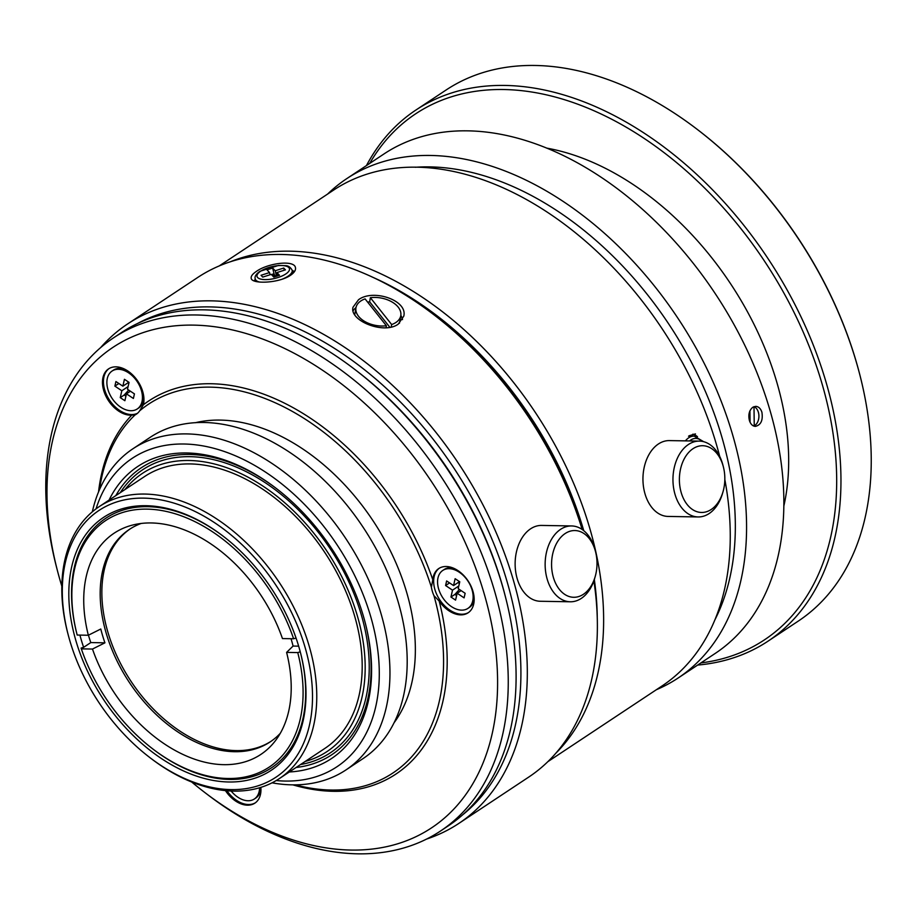 <?xml version="1.0" encoding="UTF-8"?>
<svg xmlns="http://www.w3.org/2000/svg" width="917" height="917" viewBox="0 0 917 917"><rect width="100%" height="100%" fill="white"/><g stroke="black" fill="none" stroke-linecap="round" stroke-linejoin="round"><path stroke-width="1.38" d="M685.435 440.871A18.97 12.907 -89 0 1 694.18 436.114L690.295 436.045A18.97 12.907 91 0 0 688.552 436.194M697.505 436.733A21.24 14.454 91 0 0 692.885 434.154M371.866 276.877A292.832 194.255 56.5 0 1 583.762 530.679M594.331 579.51A292.832 194.255 56.5 0 1 597.242 616.763M100.652 347.577A299.664 198.783 56.5 0 1 127.509 324.022L197.556 277.576A299.664 198.783 56.5 0 1 433.397 314.371L435.174 315.723A295.114 195.768 56.5 0 1 582.261 529.545M715.1 619.445A289.795 192.238 -123.5 0 0 721.071 434.383A289.795 192.238 -123.5 0 0 415.275 167.272M402.506 319.62A25.791 15.818 9.9 0 0 400.832 315.379M356.014 307.516A25.791 15.818 9.9 0 0 353.068 310.829M294.54 271.501A22.765 8.264 -13.3 0 0 292.271 270.641M255.362 279.387A22.765 8.264 -13.3 0 0 253.986 280.82M137.447 323.552A295.114 195.768 56.5 0 1 506.413 579.372A295.114 195.768 56.5 0 1 463.005 814.537M750.072 422.244L749.923 410.885M753.992 406.644L754.255 425.775A10.018 6.82 91 0 0 758.921 415.974A10.018 6.82 91 0 0 753.992 406.644L753.992 406.644M753.121 425.752L754.255 425.775M61.817 586.181A288.282 191.24 56.5 0 1 57.278 570.087L56.35 566.488A295.87 196.272 56.5 0 1 113.513 337.857L121.353 332.653A295.87 196.272 56.5 0 1 354.214 368.989L355.979 370.342A291.319 193.246 56.5 0 1 504.969 595.018L505.519 597.185A295.87 196.272 56.5 0 1 448.356 825.816L440.515 831.02A295.87 196.272 56.5 0 1 207.655 794.684L204.709 792.437A288.282 191.24 56.5 0 1 191.653 781.983M400.786 315.643A22.765 13.961 -170.1 0 1 395.892 322.486A22.765 13.961 -170.1 0 1 391.662 324.538L370.365 297.681A22.765 13.961 -170.1 0 1 400.786 315.643L399.548 322.727A22.765 13.961 -170.1 0 1 399.445 323.243M273.816 277.094L279.49 275.283L276.934 272.567L285.439 269.862L283.731 268.039L275.226 270.756L272.658 268.039L266.985 269.85L269.541 272.567L261.036 275.283L262.743 277.094L271.249 274.378L273.816 277.094M783.875 505.897A254.147 168.59 -123.5 0 0 776.172 380.085A254.147 168.59 -123.5 0 0 546.635 148.107M369.7 163.432A315.586 209.351 56.5 0 1 603.546 115.164A315.586 209.351 56.5 0 1 821.185 380.864A315.586 209.351 56.5 0 1 700.897 662.922M386.378 325.753A22.765 13.961 -170.1 0 1 355.956 307.791A22.765 13.961 -170.1 0 1 365.081 298.896L386.378 325.753L386.034 327.759M276.934 272.567L277.713 275.857M269.541 272.567L270.068 274.756M272.658 268.039L274.011 273.759L271.443 274.584M274.011 273.759L275.238 276.647M276.521 276.235L275.226 270.756M283.731 268.039L284.259 270.24M98.555 491.867A223.794 148.462 56.5 0 1 131.739 415.16A26.547 17.618 56.5 0 1 106.131 396.614A26.547 17.618 56.5 0 1 108.538 368.898A26.547 17.618 56.5 0 1 115.955 366.846A26.547 17.618 56.5 0 1 136.954 379.936A26.547 17.618 56.5 0 1 143.407 404.752A223.794 148.462 56.5 0 1 432.778 579.716A26.547 17.618 56.5 0 1 438.75 568.563A26.547 17.618 56.5 0 1 468.106 580.954A26.547 17.618 56.5 0 1 468.094 612.82A26.547 17.618 56.5 0 1 439.174 601.059A223.794 148.462 56.5 0 1 292.832 784.849M260.852 787.359A26.547 17.618 56.5 0 1 254.892 803.132A26.547 17.618 56.5 0 1 225.433 790.592M57.278 570.087A288.282 191.24 56.5 0 1 199.149 325.306A288.282 191.24 56.5 0 1 483.431 591.213A288.282 191.24 56.5 0 1 435.747 824.956A288.282 191.24 56.5 0 1 204.709 792.437M370.365 297.681L369.643 301.819L389.863 327.3M391.227 327.025L391.662 324.538M272.532 275.73L274.47 275.111M275.02 275.708A10.018 3.645 -13.3 0 0 272.968 276.189M439.174 601.059L433.936 595.637A221.215 146.743 56.5 0 1 295.285 784.849M143.407 404.752L139.671 410.816A221.215 146.743 56.5 0 1 431.403 587.212L432.778 579.716M99.517 489.609A221.215 146.743 56.5 0 1 135.063 414.931L131.739 415.16M369.643 301.819A22.765 13.961 9.9 0 0 367.648 302.14M195.298 422.737A185.108 122.798 56.5 0 1 406.254 590.972A185.108 122.798 56.5 0 1 394.161 722.642M433.936 595.637A26.547 17.618 56.5 0 1 432.365 591.419A26.547 17.618 56.5 0 1 431.403 587.212M139.671 410.816A26.547 17.618 56.5 0 1 136.278 414.22A26.547 17.618 56.5 0 1 135.063 414.931M697.654 665.066A318.623 211.369 -123.5 0 0 768.01 641.178L798.283 621.096A318.623 211.369 -123.5 0 0 859.848 374.87L859.665 374.147A317.11 210.36 -123.5 0 0 697.482 129.572L696.897 129.125A318.623 211.369 -123.5 0 0 535.173 65.474A318.623 211.369 -123.5 0 0 446.12 89.992L415.848 110.074A318.623 211.369 -123.5 0 0 366.456 165.576M459.761 581.791L455.13 578.696L453.56 585.573L446.625 580.942L445.582 585.527L452.517 590.158L450.958 597.036L455.577 600.119L457.147 593.242L464.094 597.873L465.137 593.288L458.191 588.657L459.761 581.791M449.135 568.689A22.765 15.096 56.5 0 1 470.318 585.287A22.765 15.096 56.5 0 1 467.934 608.384A22.765 15.096 56.5 0 1 442.773 597.758A22.765 15.096 56.5 0 1 442.773 570.443A22.765 15.096 56.5 0 1 449.135 568.689M453.56 585.573L459.52 581.63M457.147 593.242L461.113 590.617M450.958 597.036L454.889 594.422L456.62 595.58M454.889 594.422L459.394 589.471M458.798 585.997L452.517 590.158M445.582 585.527L449.571 582.914M458.076 582.582L459.371 583.453M109.054 500.097A175.239 116.253 56.5 0 1 275.708 488.016A175.239 116.253 56.5 0 1 365.321 623.17A175.239 116.253 56.5 0 1 289.325 771.976M96.044 508.843A185.108 122.798 56.5 0 1 229.926 453.56A185.108 122.798 56.5 0 1 370.204 614.883A185.108 122.798 56.5 0 1 276.212 780.55M259.568 787.749A22.765 15.096 56.5 0 1 254.353 798.994A22.765 15.096 56.5 0 1 231.13 791.004M129.056 382.378L124.425 379.294L122.867 386.172L115.92 381.541L114.877 386.126L121.823 390.757L120.253 397.634L124.884 400.718L126.443 393.84L133.389 398.471L134.432 393.886L127.486 389.255L129.056 382.378M118.442 369.287A22.765 15.096 56.5 0 1 139.625 385.885A22.765 15.096 56.5 0 1 137.229 408.971A22.765 15.096 56.5 0 1 112.069 398.345A22.765 15.096 56.5 0 1 112.08 371.041A22.765 15.096 56.5 0 1 118.442 369.287M300.535 764.549A169.805 112.642 -123.5 0 0 360.885 613.427A169.805 112.642 -123.5 0 0 246.249 471.682A169.805 112.642 -123.5 0 0 120.265 492.67M296.111 767.483A172.213 114.235 -123.5 0 0 365.138 622.448M276.292 488.463A172.213 114.235 -123.5 0 0 115.829 495.604M122.867 386.172L128.816 382.217M126.443 393.84L130.42 391.204M120.253 397.634L124.185 395.021L125.916 396.167M124.185 395.021L128.701 390.057M128.093 386.596L121.823 390.757M114.877 386.126L118.866 383.501M127.841 382.87L128.804 383.501M279.433 778.533L324.859 748.421A163.111 108.195 -123.5 0 0 354.18 614.539A163.111 108.195 -123.5 0 0 144.577 476.542L99.162 506.665A163.111 108.195 56.5 0 1 308.754 644.662A163.111 108.195 56.5 0 1 279.433 778.533A163.111 108.195 56.5 0 1 151.064 758.508L149.884 757.602A160.074 106.189 56.5 0 1 68.018 634.151A160.074 106.189 56.5 0 1 146.789 498.229A160.074 106.189 56.5 0 1 304.639 645.877A160.074 106.189 56.5 0 1 278.172 775.667A160.074 106.189 56.5 0 1 149.884 757.602M124.953 489.563A166.928 110.739 56.5 0 1 248.667 477.528A166.928 110.739 56.5 0 1 356.977 614.585A166.928 110.739 56.5 0 1 305.223 761.442M76.271 641.946A151.729 100.652 -123.5 0 0 225.891 781.892A151.729 100.652 -123.5 0 0 300.57 653.053A151.729 100.652 -123.5 0 0 222.969 536.032A151.729 100.652 -123.5 0 0 101.363 518.919A151.729 100.652 -123.5 0 0 76.271 641.946M88.433 635.183A147.935 98.13 -123.5 0 0 90.794 642.576L83.63 647.333L81.132 648.067L81.326 648.858L92.479 649.053L104.928 642.828L90.794 642.576M79.905 635.091A147.935 98.13 -123.5 0 0 81.418 640.421A147.935 98.13 -123.5 0 0 83.63 647.333M104.928 642.828A128.667 85.35 -123.5 0 1 100.778 629.016L88.341 635.24L77.188 635.045A147.935 98.13 56.5 0 1 77.131 634.839A147.935 98.13 56.5 0 1 147.144 509.13A147.935 98.13 56.5 0 1 293.6 638.771L296.042 638.049M223.347 536.33A149.78 99.357 -123.5 0 0 105.707 518.311A149.78 99.357 -123.5 0 0 76.913 633.968L77.131 634.839M88.341 635.24A132.736 88.055 56.5 0 1 133.641 524.799A132.736 88.055 56.5 0 1 282.379 638.358A132.736 88.055 56.5 0 1 282.459 638.576L293.6 638.771M300.249 651.838L297.75 652.583L286.597 652.388L293.085 646.061L298.644 646.164M293.085 646.061A128.667 85.35 -123.5 0 0 291.044 638.725M286.597 652.388A132.736 88.055 56.5 0 1 276.155 739.71A132.736 88.055 56.5 0 1 180.638 753.327A132.736 88.055 56.5 0 1 92.479 649.053M297.75 652.583A147.935 98.13 56.5 0 1 269.277 767.059A147.935 98.13 56.5 0 1 152.795 748.937A147.935 98.13 56.5 0 1 81.326 648.858M130.18 528.891A127.452 84.547 -123.5 0 0 130.982 681.274A127.452 84.547 -123.5 0 0 271.031 741.314M699.43 441.111L669.421 440.596A37.929 25.814 91 0 0 642.955 478.066A37.929 25.814 91 0 0 668.115 516.431L698.124 516.947A37.929 25.814 -89 0 1 672.963 478.582A37.929 25.814 -89 0 1 699.43 441.111A37.929 25.814 -89 0 1 722.997 465.435L723.433 467.12A33.379 22.719 -89 0 1 723.009 491.776A33.379 22.719 -89 0 1 711.225 509.474A33.379 22.719 -89 0 1 681.113 492.28A33.379 22.719 -89 0 1 693.825 448.184A33.379 22.719 -89 0 1 723.433 467.12M571.6 525.945L541.603 525.43A37.929 25.814 91 0 0 515.136 562.9A37.929 25.814 91 0 0 540.296 601.265L570.305 601.781A37.929 25.814 -89 0 1 545.145 563.416A37.929 25.814 -89 0 1 571.6 525.945A37.929 25.814 -89 0 1 595.179 550.269L595.603 551.954A33.379 22.719 -89 0 1 595.179 576.61A33.379 22.719 -89 0 1 583.407 594.296A33.379 22.719 -89 0 1 553.295 577.114A33.379 22.719 -89 0 1 566.007 533.006A33.379 22.719 -89 0 1 595.603 551.954M595.179 576.61L594.697 578.283A37.929 25.814 -89 0 1 581.309 598.388A37.929 25.814 -89 0 1 570.305 601.781M723.009 491.776L722.516 493.449A37.929 25.814 -89 0 1 709.128 513.554A37.929 25.814 -89 0 1 698.124 516.947M141.126 523.469A127.452 84.547 -123.5 0 0 129.331 529.441A127.452 84.547 -123.5 0 0 129.308 682.374A127.452 84.547 -123.5 0 0 270.206 741.876A127.452 84.547 -123.5 0 0 280.281 733.336M152.795 748.937L153.506 749.487A149.78 99.357 -123.5 0 0 271.249 767.976A149.78 99.357 -123.5 0 0 300.444 652.595M68.018 634.151L67.64 632.707A163.111 108.195 56.5 0 1 99.162 506.665M112.08 371.041L113.502 370.101A22.765 15.096 56.5 0 1 119.852 368.347A22.765 15.096 56.5 0 1 125.021 369.345M143.854 397.336A22.765 15.096 56.5 0 1 138.65 408.031L137.229 408.971M260.921 788.253A22.765 15.096 56.5 0 1 255.774 798.054L254.353 798.994M92.33 511.801A192.696 127.83 56.5 0 1 132.862 448.814A192.696 127.83 56.5 0 1 380.486 611.834A192.696 127.83 56.5 0 1 345.847 770.005A192.696 127.83 56.5 0 1 272.04 782.831M132.862 448.814L150.101 437.386A192.696 127.83 56.5 0 1 397.726 600.406A192.696 127.83 56.5 0 1 363.075 758.577L345.847 770.005M467.934 608.384L469.344 607.444A22.765 15.096 -123.5 0 0 474.181 599.787M453.124 568.036A22.765 15.096 -123.5 0 0 450.545 567.761A22.765 15.096 -123.5 0 0 444.183 569.503L442.773 570.443M859.848 374.87A318.623 211.369 -123.5 0 0 855.572 359.567A318.623 211.369 -123.5 0 0 696.897 129.125M109.031 368.588A26.547 17.618 -123.5 0 0 109.112 399.503A26.547 17.618 -123.5 0 0 137.516 413.28M439.243 568.253A26.547 17.618 -123.5 0 0 434.956 589.711A26.547 17.618 -123.5 0 0 468.576 612.487M226.946 790.729A26.547 17.618 -123.5 0 0 255.362 802.799M768.01 641.178A318.623 211.369 -123.5 0 0 825.3 379.638A318.623 211.369 -123.5 0 0 415.848 110.074M113.513 337.857A295.87 196.272 56.5 0 1 493.713 588.164A295.87 196.272 56.5 0 1 440.515 831.02M354.214 368.989A295.87 196.272 56.5 0 1 501.565 582.96A295.87 196.272 56.5 0 1 505.519 597.185M656.331 689.733A299.664 198.783 -123.5 0 0 677.972 678.121L715.26 653.397A299.664 198.783 -123.5 0 0 769.134 407.435A299.664 198.783 -123.5 0 0 467.808 130.844A299.664 198.783 -123.5 0 0 384.051 153.907L346.764 178.632A299.664 198.783 -123.5 0 0 327.644 194.037M752.8 407.24L755.723 406.357C758.588 406.575 760.652 408.535 761.901 412.226C763.127 420.284 760.961 425.007 755.379 426.382C752.628 426.164 750.633 424.216 749.407 420.513C748.077 414.736 749.212 410.312 752.8 407.24M127.509 324.022A299.664 198.783 56.5 0 1 512.592 577.55A299.664 198.783 56.5 0 1 458.706 823.512A299.664 198.783 56.5 0 1 426.554 839.078M256.313 271.455C267.718 263.099 294.575 259.603 295.469 267.73C295.927 270.171 294.277 272.681 290.529 275.283C279.066 283.273 251.602 284.396 251.178 278.229C250.834 276.246 252.542 273.988 256.313 271.455M358.478 299.779C372.91 288.546 407.985 300.237 403.767 316.17L398.184 324.171C383.914 334.716 349.182 320.732 352.988 307.264L358.478 299.779M677.972 678.121A299.664 198.783 -123.5 0 0 731.846 432.159A299.664 198.783 -123.5 0 0 346.764 178.632M433.397 314.371A299.664 198.783 56.5 0 1 582.146 529.464M593.884 580.816A299.664 198.783 56.5 0 1 528.754 777.066L458.706 823.512M719.696 456.391A297.383 197.27 -123.5 0 0 715.627 441.776A297.383 197.27 -123.5 0 0 333.467 190.186L219.197 265.953M547.885 761.649L662.154 685.882A297.383 197.27 -123.5 0 0 724.82 479.476M230.11 261.872A297.383 197.27 56.5 0 1 589.012 525.728A297.383 197.27 56.5 0 1 555.885 753.189M689.16 435.758L695.441 433.89M689.653 440.939A16.689 11.359 -89 0 1 702.09 441.364M285.783 273.965A16.689 6.064 166.7 0 1 262.824 279.467A16.689 6.064 166.7 0 1 260.692 271.168A16.689 6.064 166.7 0 1 283.651 265.666A16.689 6.064 166.7 0 1 285.783 273.965M292.924 273.392L292.179 270.263A18.97 6.889 166.7 0 1 282.436 279.077M259.431 282.035A18.97 6.889 166.7 0 1 255.27 279.009L255.843 281.427M355.956 307.791L354.741 314.703M292.179 270.263C290.517 267.237 288.339 265.701 285.657 265.655L278.516 265.437L259.924 271.329C255.946 274.126 254.399 276.682 255.27 279.009M694.18 436.114L703.683 441.707"/></g></svg>
